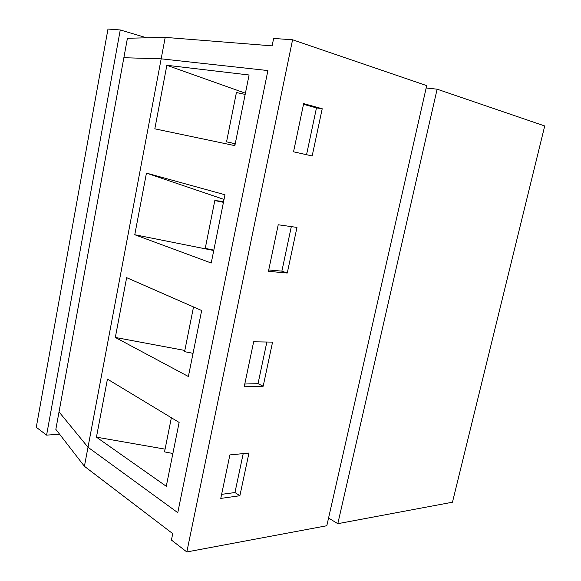 <?xml version="1.0" encoding="UTF-8"?>
<svg xmlns="http://www.w3.org/2000/svg" width="581" height="581" viewBox="0 0 581 581"><rect width="100%" height="100%" fill="white"/><g stroke="black" fill="none" stroke-linecap="round" stroke-linejoin="round"><path stroke-width="0.87" d="M223.612 201.498L214.81 200.547L223.438 202.348M214.81 200.547L205.246 248.363L213.823 250.128M235.232 143.768L226.546 141.851L235.247 143.703M226.546 141.851L236.416 92.532L245.167 94.42M193.524 306.942L184.584 351.658L193.045 353.35M171.366 417.739L164.532 451.88L172.877 453.5M177.771 512.66L267.899 70.562L161.169 58.834L123.862 57.715L161.169 58.834L267.899 70.562L177.771 512.66L88 447.254L84.412 466.289L172.731 533.641L171.424 540.054L186.821 551.95L292.577 39.777L273.629 38.448L272.119 45.863L165.207 37.38L88 447.254L177.771 512.66M165.207 37.38L127.421 38.259L55.834 429.352L84.412 466.289M146.688 37.809L120.26 29.958L46.596 435.118L36.276 427.282L107.979 29.05L120.26 29.958M59.632 434.261L46.596 435.118M337.808 523.684L437.123 89.183L544.724 125.968L452.461 502.216L337.808 523.684L328.563 518.041M292.577 39.777L426.701 85.625L326.812 525.74L186.821 551.95M437.123 89.183L426.171 87.978M59.03 411.9L88 447.254L59.03 411.9M322.215 108.741L312.171 155.948L293.536 151.815L303.652 103.614L322.215 108.741L316.471 107.899L303.5 104.326M296.971 227.411L287.261 273.034L268.444 271.327L278.219 224.767L296.971 227.411M272.562 342.115L263.178 386.227L244.202 386.786L253.643 341.802L272.562 342.115M248.958 453.049L239.88 495.731L220.765 498.411L229.894 454.916L248.958 453.049M268.734 269.94L281.872 271.153L287.261 273.034M244.783 384.019L258.029 383.671L263.178 386.227M221.615 494.351L234.956 492.535L239.88 495.731M224.034 199.421L223.402 201.469M213.612 250.091L213.743 250.534M245.422 93.163L244.957 94.376M235.022 143.718L234.651 145.591M179.13 422.431L166.275 486.29L96.446 437.152L107.434 379.124L179.13 422.431M201.665 310.501L188.382 376.51L115.321 337.459L126.643 277.674L201.665 310.501M224.97 194.758L211.23 263.019L134.77 234.739L146.441 173.109L224.97 194.758M249.082 74.993L234.862 145.635L154.822 128.837L166.856 65.29L249.082 74.993M165.084 449.149L96.446 437.152M184.823 350.459L115.321 337.459M223.823 199.363L146.441 173.109M213.539 250.462L134.77 234.739M245.211 93.134L166.856 65.29M306.55 154.706L316.471 107.899M281.872 271.153L291.313 226.612M258.029 383.671L266.853 342.02M234.956 492.535L243.207 453.616"/></g></svg>
